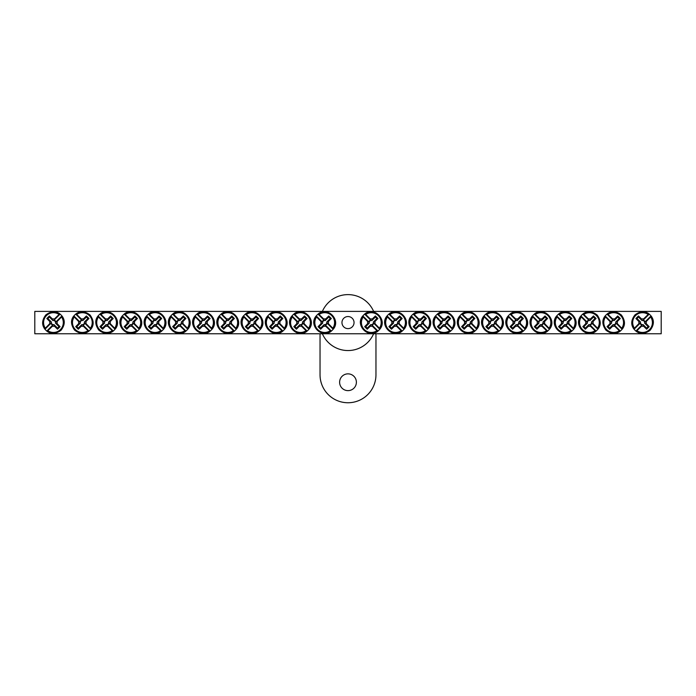 <?xml version="1.0" encoding="UTF-8"?>
<svg xmlns="http://www.w3.org/2000/svg" width="696" height="696" viewBox="0 0 696 696"><rect width="100%" height="100%" fill="white"/><g stroke="black" fill="none" stroke-linecap="round" stroke-linejoin="round"><path stroke-width="1.04" d="M34.8 311.399L661.2 311.399L661.2 333.767L34.8 333.767L34.8 311.399M354.046 322.587A6.046 6.046 0 0 1 344.981 327.816A6.046 6.046 0 0 1 344.981 317.35A6.046 6.046 0 0 1 354.046 322.587M641.599 326.154L641.903 325.041A2.549 2.549 0 0 1 640.094 323.24L634.108 329.234L634.108 328.634A10.396 10.396 0 0 1 648.602 314.131L649.203 314.131A10.753 10.753 0 0 1 651.012 315.94L650.656 316.958A9.866 9.866 0 0 1 636.927 330.687L635.909 331.035A10.753 10.753 0 0 1 634.108 329.234L634.456 328.216A9.866 9.866 0 0 1 648.185 314.479L649.203 314.131L643.208 320.125A2.549 2.549 0 0 1 645.018 321.935L646.132 321.63A3.697 3.697 0 0 1 646.132 323.544A37.262 3.245 45 0 1 649.177 326.668A37.027 3.228 135 0 1 646.645 329.208A37.262 3.245 -135 0 1 643.513 326.154A3.697 3.697 0 0 1 641.599 326.154A37.262 3.245 135 0 1 636.927 330.687M645.018 321.935L651.012 315.94L651.012 316.532A10.396 10.396 0 0 1 636.509 331.035L635.909 331.035L641.903 325.041M650.656 316.958A37.262 3.245 135 0 1 646.132 321.63M634.456 328.216A37.262 3.245 -45 0 1 638.989 323.544A3.697 3.697 0 0 1 638.989 321.63A37.262 3.245 -135 0 1 635.935 318.498A37.027 3.228 -45 0 1 638.467 315.967A37.262 3.245 45 0 1 641.599 319.012A3.697 3.697 0 0 1 643.513 319.012A37.262 3.245 -45 0 1 648.185 314.479M640.094 323.24L638.989 323.544M646.132 323.544L644.574 323.118A2.088 2.088 0 0 0 642.025 320.569L641.599 319.012M643.513 319.012L643.208 320.125M638.989 321.63L640.538 322.048A2.088 2.088 0 0 0 643.087 324.597L643.513 326.154M635.935 318.498L636.988 318.498L640.538 322.048M638.467 315.967L638.467 317.011L636.988 318.498M642.025 320.569L638.467 317.011M649.177 326.668L648.124 326.668L644.574 323.118M646.645 329.208L646.645 328.155L648.124 326.668M643.087 324.597L646.645 328.155M54.401 319.012L54.097 320.125A2.549 2.549 0 0 1 55.906 321.935L61.892 315.94L61.892 316.532A10.396 10.396 0 0 1 47.398 331.035L46.797 331.035A10.753 10.753 0 0 1 44.988 329.234L45.344 328.216A9.866 9.866 0 0 1 59.073 314.479L60.091 314.131A10.753 10.753 0 0 1 61.892 315.94L61.544 316.958A9.866 9.866 0 0 1 47.815 330.687L46.797 331.035L52.792 325.041A2.549 2.549 0 0 1 50.982 323.24L49.868 323.544A3.697 3.697 0 0 1 49.868 321.63A37.262 3.245 -135 0 1 46.823 318.498A37.027 3.228 -45 0 1 49.355 315.967A37.262 3.245 45 0 1 52.487 319.012A3.697 3.697 0 0 1 54.401 319.012A37.262 3.245 -45 0 1 59.073 314.479M50.982 323.24L44.988 329.234L44.988 328.634A10.396 10.396 0 0 1 59.491 314.131L60.091 314.131L54.097 320.125M45.344 328.216A37.262 3.245 -45 0 1 49.868 323.544M61.544 316.958A37.262 3.245 135 0 1 57.011 321.63A3.697 3.697 0 0 1 57.011 323.544A37.262 3.245 45 0 1 60.065 326.668A37.027 3.228 135 0 1 57.533 329.208A37.262 3.245 -135 0 1 54.401 326.154A3.697 3.697 0 0 1 52.487 326.154A37.262 3.245 135 0 1 47.815 330.687M55.906 321.935L57.011 321.63M49.868 321.63L51.426 322.048A2.088 2.088 0 0 0 53.975 324.597L54.401 326.154M52.487 326.154L52.792 325.041M57.011 323.544L55.462 323.118A2.088 2.088 0 0 0 52.913 320.569L52.487 319.012M60.065 326.668L59.012 326.668L55.462 323.118M57.533 329.208L57.533 328.155L59.012 326.668M53.975 324.597L57.533 328.155M46.823 318.498L47.876 318.498L51.426 322.048M49.355 315.967L49.355 317.011L47.876 318.498M52.913 320.569L49.355 317.011M321.126 321.63L322.239 321.935A2.549 2.549 0 0 1 324.04 320.125L318.046 314.131L318.646 314.131A10.396 10.396 0 0 1 333.149 328.634L333.149 329.234A10.753 10.753 0 0 1 331.34 331.035L330.33 330.687A9.866 9.866 0 0 1 316.593 316.958L316.245 315.94A10.753 10.753 0 0 1 318.046 314.131L319.064 314.479A9.866 9.866 0 0 1 332.801 328.216L333.149 329.234L327.155 323.24A2.549 2.549 0 0 1 325.354 325.041L325.65 326.154A3.697 3.697 0 0 1 323.736 326.154A37.262 3.245 135 0 1 320.612 329.208A37.027 3.228 -135 0 1 318.072 326.668A37.262 3.245 -45 0 1 321.126 323.544A3.697 3.697 0 0 1 321.126 321.63A37.262 3.245 -135 0 1 316.593 316.958M325.354 325.041L331.34 331.035L330.748 331.035A10.396 10.396 0 0 1 316.245 316.532L316.245 315.94L322.239 321.935M330.33 330.687A37.262 3.245 -135 0 1 325.65 326.154M319.064 314.479A37.262 3.245 45 0 1 323.736 319.012A3.697 3.697 0 0 1 325.65 319.012A37.262 3.245 -45 0 1 328.782 315.967A37.027 3.228 45 0 1 331.322 318.498A37.262 3.245 135 0 1 328.268 321.63A3.697 3.697 0 0 1 328.268 323.544A37.262 3.245 45 0 1 332.801 328.216M324.04 320.125L323.736 319.012M323.736 326.154L324.162 324.597A2.088 2.088 0 0 0 326.711 322.048L328.268 321.63M328.268 323.544L327.155 323.24M325.65 319.012L325.232 320.569A2.088 2.088 0 0 0 322.683 323.118L321.126 323.544M328.782 315.967L328.782 317.011L325.232 320.569M331.322 318.498L330.269 318.498L328.782 317.011M326.711 322.048L330.269 318.498M320.612 329.208L320.612 328.155L324.162 324.597M318.072 326.668L319.125 326.668L320.612 328.155M322.683 323.118L319.125 326.668M296.887 321.63L298.001 321.935A2.549 2.549 0 0 1 299.811 320.125L293.816 314.131L294.417 314.131A10.396 10.396 0 0 1 308.911 328.634L308.911 329.234A10.753 10.753 0 0 1 307.11 331.035L306.092 330.687A9.866 9.866 0 0 1 292.355 316.958L292.007 315.94A10.753 10.753 0 0 1 293.816 314.131L294.834 314.479A9.866 9.866 0 0 1 308.563 328.216L308.911 329.234L302.917 323.24A2.549 2.549 0 0 1 301.116 325.041L301.42 326.154A3.697 3.697 0 0 1 299.506 326.154A37.262 3.245 135 0 1 296.374 329.208A37.027 3.228 -135 0 1 293.842 326.668A37.262 3.245 -45 0 1 296.887 323.544A3.697 3.697 0 0 1 296.887 321.63A37.262 3.245 -135 0 1 292.355 316.958M301.116 325.041L307.11 331.035L306.51 331.035A10.396 10.396 0 0 1 292.007 316.532L292.007 315.94L298.001 321.935M306.092 330.687A37.262 3.245 -135 0 1 301.42 326.154M294.834 314.479A37.262 3.245 45 0 1 299.506 319.012A3.697 3.697 0 0 1 301.42 319.012A37.262 3.245 -45 0 1 304.543 315.967A37.027 3.228 45 0 1 307.084 318.498A37.262 3.245 135 0 1 304.03 321.63A3.697 3.697 0 0 1 304.03 323.544A37.262 3.245 45 0 1 308.563 328.216M299.811 320.125L299.506 319.012M299.506 326.154L299.924 324.597A2.088 2.088 0 0 0 302.473 322.048L304.03 321.63M304.03 323.544L302.917 323.24M301.42 319.012L300.994 320.569A2.088 2.088 0 0 0 298.445 323.118L296.887 323.544M304.543 315.967L304.543 317.011L300.994 320.569M307.084 318.498L306.031 318.498L304.543 317.011M302.473 322.048L306.031 318.498M296.374 329.208L296.374 328.155L299.924 324.597M293.842 326.668L294.895 326.668L296.374 328.155M298.445 323.118L294.895 326.668M272.658 321.63L273.763 321.935A2.549 2.549 0 0 1 275.572 320.125L269.578 314.131L270.178 314.131A10.396 10.396 0 0 1 284.681 328.634L284.681 329.234A10.753 10.753 0 0 1 282.872 331.035L281.854 330.687A9.866 9.866 0 0 1 268.125 316.958L267.769 315.94A10.753 10.753 0 0 1 269.578 314.131L270.596 314.479A9.866 9.866 0 0 1 284.325 328.216L284.681 329.234L278.687 323.24A2.549 2.549 0 0 1 276.877 325.041L277.182 326.154A3.697 3.697 0 0 1 275.268 326.154A37.262 3.245 135 0 1 272.136 329.208A37.027 3.228 -135 0 1 269.604 326.668A37.262 3.245 -45 0 1 272.658 323.544A3.697 3.697 0 0 1 272.658 321.63A37.262 3.245 -135 0 1 268.125 316.958M276.877 325.041L282.872 331.035L282.272 331.035A10.396 10.396 0 0 1 267.769 316.532L267.769 315.94L273.763 321.935M281.854 330.687A37.262 3.245 -135 0 1 277.182 326.154M270.596 314.479A37.262 3.245 45 0 1 275.268 319.012A3.697 3.697 0 0 1 277.182 319.012A37.262 3.245 -45 0 1 280.314 315.967A37.027 3.228 45 0 1 282.846 318.498A37.262 3.245 135 0 1 279.792 321.63A3.697 3.697 0 0 1 279.792 323.544A37.262 3.245 45 0 1 284.325 328.216M275.572 320.125L275.268 319.012M275.268 326.154L275.694 324.597A2.088 2.088 0 0 0 278.243 322.048L279.792 321.63M279.792 323.544L278.687 323.24M277.182 319.012L276.756 320.569A2.088 2.088 0 0 0 274.207 323.118L272.658 323.544M280.314 315.967L280.314 317.011L276.756 320.569M282.846 318.498L281.793 318.498L280.314 317.011M278.243 322.048L281.793 318.498M272.136 329.208L272.136 328.155L275.694 324.597M269.604 326.668L270.657 326.668L272.136 328.155M274.207 323.118L270.657 326.668M248.42 321.63L249.533 321.935A2.549 2.549 0 0 1 251.334 320.125L245.34 314.131L245.94 314.131A10.396 10.396 0 0 1 260.443 328.634L260.443 329.234A10.753 10.753 0 0 1 258.634 331.035L257.616 330.687A9.866 9.866 0 0 1 243.887 316.958L243.539 315.94A10.753 10.753 0 0 1 245.34 314.131L246.358 314.479A9.866 9.866 0 0 1 260.095 328.216L260.443 329.234L254.449 323.24A2.549 2.549 0 0 1 252.639 325.041L252.944 326.154A3.697 3.697 0 0 1 251.03 326.154A37.262 3.245 135 0 1 247.906 329.208A37.027 3.228 -135 0 1 245.366 326.668A37.262 3.245 -45 0 1 248.42 323.544A3.697 3.697 0 0 1 248.42 321.63A37.262 3.245 -135 0 1 243.887 316.958M252.639 325.041L258.634 331.035L258.033 331.035A10.396 10.396 0 0 1 243.539 316.532L243.539 315.94L249.533 321.935M257.616 330.687A37.262 3.245 -135 0 1 252.944 326.154M246.358 314.479A37.262 3.245 45 0 1 251.03 319.012A3.697 3.697 0 0 1 252.944 319.012A37.262 3.245 -45 0 1 256.076 315.967A37.027 3.228 45 0 1 258.608 318.498A37.262 3.245 135 0 1 255.562 321.63A3.697 3.697 0 0 1 255.562 323.544A37.262 3.245 45 0 1 260.095 328.216M251.334 320.125L251.03 319.012M251.03 326.154L251.456 324.597A2.088 2.088 0 0 0 254.005 322.048L255.562 321.63M255.562 323.544L254.449 323.24M252.944 319.012L252.526 320.569A2.088 2.088 0 0 0 249.977 323.118L248.42 323.544M256.076 315.967L256.076 317.011L252.526 320.569M258.608 318.498L257.555 318.498L256.076 317.011M254.005 322.048L257.555 318.498M247.906 329.208L247.906 328.155L251.456 324.597M245.366 326.668L246.419 326.668L247.906 328.155M249.977 323.118L246.419 326.668M224.182 321.63L225.295 321.935A2.549 2.549 0 0 1 227.096 320.125L221.111 314.131L221.702 314.131A10.396 10.396 0 0 1 236.205 328.634L236.205 329.234A10.753 10.753 0 0 1 234.404 331.035L233.386 330.687A9.866 9.866 0 0 1 219.649 316.958L219.301 315.94A10.753 10.753 0 0 1 221.111 314.131L222.12 314.479A9.866 9.866 0 0 1 235.857 328.216L236.205 329.234L230.211 323.24A2.549 2.549 0 0 1 228.41 325.041L228.714 326.154A3.697 3.697 0 0 1 226.8 326.154A37.262 3.245 135 0 1 223.668 329.208A37.027 3.228 -135 0 1 221.128 326.668A37.262 3.245 -45 0 1 224.182 323.544A3.697 3.697 0 0 1 224.182 321.63A37.262 3.245 -135 0 1 219.649 316.958M228.41 325.041L234.404 331.035L233.804 331.035A10.396 10.396 0 0 1 219.301 316.532L219.301 315.94L225.295 321.935M233.386 330.687A37.262 3.245 -135 0 1 228.714 326.154M222.12 314.479A37.262 3.245 45 0 1 226.8 319.012A3.697 3.697 0 0 1 228.714 319.012A37.262 3.245 -45 0 1 231.838 315.967A37.027 3.228 45 0 1 234.378 318.498A37.262 3.245 135 0 1 231.324 321.63A3.697 3.697 0 0 1 231.324 323.544A37.262 3.245 45 0 1 235.857 328.216M227.096 320.125L226.8 319.012M226.8 326.154L227.218 324.597A2.088 2.088 0 0 0 229.767 322.048L231.324 321.63M231.324 323.544L230.211 323.24M228.714 319.012L228.288 320.569A2.088 2.088 0 0 0 225.739 323.118L224.182 323.544M231.838 315.967L231.838 317.011L228.288 320.569M234.378 318.498L233.325 318.498L231.838 317.011M229.767 322.048L233.325 318.498M223.668 329.208L223.668 328.155L227.218 324.597M221.128 326.668L222.181 326.668L223.668 328.155M225.739 323.118L222.181 326.668M199.943 321.63L201.057 321.935A2.549 2.549 0 0 1 202.867 320.125L196.872 314.131L197.473 314.131A10.396 10.396 0 0 1 211.967 328.634L211.967 329.234A10.753 10.753 0 0 1 210.166 331.035L209.148 330.687A9.866 9.866 0 0 1 195.419 316.958L195.063 315.94A10.753 10.753 0 0 1 196.872 314.131L197.89 314.479A9.866 9.866 0 0 1 211.619 328.216L211.967 329.234L205.981 323.24A2.549 2.549 0 0 1 204.172 325.041L204.476 326.154A3.697 3.697 0 0 1 202.562 326.154A37.262 3.245 135 0 1 199.43 329.208A37.027 3.228 -135 0 1 196.898 326.668A37.262 3.245 -45 0 1 199.943 323.544A3.697 3.697 0 0 1 199.943 321.63A37.262 3.245 -135 0 1 195.419 316.958M204.172 325.041L210.166 331.035L209.566 331.035A10.396 10.396 0 0 1 195.063 316.532L195.063 315.94L201.057 321.935M209.148 330.687A37.262 3.245 -135 0 1 204.476 326.154M197.89 314.479A37.262 3.245 45 0 1 202.562 319.012A3.697 3.697 0 0 1 204.476 319.012A37.262 3.245 -45 0 1 207.608 315.967A37.027 3.228 45 0 1 210.14 318.498A37.262 3.245 135 0 1 207.086 321.63A3.697 3.697 0 0 1 207.086 323.544A37.262 3.245 45 0 1 211.619 328.216M202.867 320.125L202.562 319.012M202.562 326.154L202.988 324.597A2.088 2.088 0 0 0 205.537 322.048L207.086 321.63M207.086 323.544L205.981 323.24M204.476 319.012L204.05 320.569A2.088 2.088 0 0 0 201.501 323.118L199.943 323.544M207.608 315.967L207.608 317.011L204.05 320.569M210.14 318.498L209.087 318.498L207.608 317.011M205.537 322.048L209.087 318.498M199.43 329.208L199.43 328.155L202.988 324.597M196.898 326.668L197.951 326.668L199.43 328.155M201.501 323.118L197.951 326.668M175.714 321.63L176.819 321.935A2.549 2.549 0 0 1 178.628 320.125L172.634 314.131L173.234 314.131A10.396 10.396 0 0 1 187.737 328.634L187.737 329.234A10.753 10.753 0 0 1 185.928 331.035L184.91 330.687A9.866 9.866 0 0 1 171.181 316.958L170.833 315.94A10.753 10.753 0 0 1 172.634 314.131L173.652 314.479A9.866 9.866 0 0 1 187.381 328.216L187.737 329.234L181.743 323.24A2.549 2.549 0 0 1 179.933 325.041L180.238 326.154A3.697 3.697 0 0 1 178.324 326.154A37.262 3.245 135 0 1 175.192 329.208A37.027 3.228 -135 0 1 172.66 326.668A37.262 3.245 -45 0 1 175.714 323.544A3.697 3.697 0 0 1 175.714 321.63A37.262 3.245 -135 0 1 171.181 316.958M179.933 325.041L185.928 331.035L185.327 331.035A10.396 10.396 0 0 1 170.833 316.532L170.833 315.94L176.819 321.935M184.91 330.687A37.262 3.245 -135 0 1 180.238 326.154M173.652 314.479A37.262 3.245 45 0 1 178.324 319.012A3.697 3.697 0 0 1 180.238 319.012A37.262 3.245 -45 0 1 183.37 315.967A37.027 3.228 45 0 1 185.902 318.498A37.262 3.245 135 0 1 182.857 321.63A3.697 3.697 0 0 1 182.857 323.544A37.262 3.245 45 0 1 187.381 328.216M178.628 320.125L178.324 319.012M178.324 326.154L178.75 324.597A2.088 2.088 0 0 0 181.299 322.048L182.857 321.63M182.857 323.544L181.743 323.24M180.238 319.012L179.812 320.569A2.088 2.088 0 0 0 177.262 323.118L175.714 323.544M183.37 315.967L183.37 317.011L179.812 320.569M185.902 318.498L184.849 318.498L183.37 317.011M181.299 322.048L184.849 318.498M175.192 329.208L175.192 328.155L178.75 324.597M172.66 326.668L173.713 326.668L175.192 328.155M177.262 323.118L173.713 326.668M151.476 321.63L152.589 321.935A2.549 2.549 0 0 1 154.39 320.125L148.396 314.131L148.996 314.131A10.396 10.396 0 0 1 163.499 328.634L163.499 329.234A10.753 10.753 0 0 1 161.689 331.035L160.68 330.687A9.866 9.866 0 0 1 146.943 316.958L146.595 315.94A10.753 10.753 0 0 1 148.396 314.131L149.414 314.479A9.866 9.866 0 0 1 163.151 328.216L163.499 329.234L157.505 323.24A2.549 2.549 0 0 1 155.704 325.041L156 326.154A3.697 3.697 0 0 1 154.086 326.154A37.262 3.245 135 0 1 150.962 329.208A37.027 3.228 -135 0 1 148.422 326.668A37.262 3.245 -45 0 1 151.476 323.544A3.697 3.697 0 0 1 151.476 321.63A37.262 3.245 -135 0 1 146.943 316.958M155.704 325.041L161.689 331.035L161.098 331.035A10.396 10.396 0 0 1 146.595 316.532L146.595 315.94L152.589 321.935M160.68 330.687A37.262 3.245 -135 0 1 156 326.154M149.414 314.479A37.262 3.245 45 0 1 154.086 319.012A3.697 3.697 0 0 1 156 319.012A37.262 3.245 -45 0 1 159.132 315.967A37.027 3.228 45 0 1 161.672 318.498A37.262 3.245 135 0 1 158.618 321.63A3.697 3.697 0 0 1 158.618 323.544A37.262 3.245 45 0 1 163.151 328.216M154.39 320.125L154.086 319.012M154.086 326.154L154.512 324.597A2.088 2.088 0 0 0 157.061 322.048L158.618 321.63M158.618 323.544L157.505 323.24M156 319.012L155.582 320.569A2.088 2.088 0 0 0 153.033 323.118L151.476 323.544M159.132 315.967L159.132 317.011L155.582 320.569M161.672 318.498L160.619 318.498L159.132 317.011M157.061 322.048L160.619 318.498M150.962 329.208L150.962 328.155L154.512 324.597M148.422 326.668L149.475 326.668L150.962 328.155M153.033 323.118L149.475 326.668M127.237 321.63L128.351 321.935A2.549 2.549 0 0 1 130.161 320.125L124.166 314.131L124.767 314.131A10.396 10.396 0 0 1 139.261 328.634L139.261 329.234A10.753 10.753 0 0 1 137.46 331.035L136.442 330.687A9.866 9.866 0 0 1 122.705 316.958L122.357 315.94A10.753 10.753 0 0 1 124.166 314.131L125.184 314.479A9.866 9.866 0 0 1 138.913 328.216L139.261 329.234L133.267 323.24A2.549 2.549 0 0 1 131.466 325.041L131.77 326.154A3.697 3.697 0 0 1 129.856 326.154A37.262 3.245 135 0 1 126.724 329.208A37.027 3.228 -135 0 1 124.192 326.668A37.262 3.245 -45 0 1 127.237 323.544A3.697 3.697 0 0 1 127.237 321.63A37.262 3.245 -135 0 1 122.705 316.958M131.466 325.041L137.46 331.035L136.86 331.035A10.396 10.396 0 0 1 122.357 316.532L122.357 315.94L128.351 321.935M136.442 330.687A37.262 3.245 -135 0 1 131.77 326.154M125.184 314.479A37.262 3.245 45 0 1 129.856 319.012A3.697 3.697 0 0 1 131.77 319.012A37.262 3.245 -45 0 1 134.894 315.967A37.027 3.228 45 0 1 137.434 318.498A37.262 3.245 135 0 1 134.38 321.63A3.697 3.697 0 0 1 134.38 323.544A37.262 3.245 45 0 1 138.913 328.216M130.161 320.125L129.856 319.012M129.856 326.154L130.274 324.597A2.088 2.088 0 0 0 132.823 322.048L134.38 321.63M134.38 323.544L133.267 323.24M131.77 319.012L131.344 320.569A2.088 2.088 0 0 0 128.795 323.118L127.237 323.544M134.894 315.967L134.894 317.011L131.344 320.569M137.434 318.498L136.381 318.498L134.894 317.011M132.823 322.048L136.381 318.498M126.724 329.208L126.724 328.155L130.274 324.597M124.192 326.668L125.245 326.668L126.724 328.155M128.795 323.118L125.245 326.668M103.008 321.63L104.113 321.935A2.549 2.549 0 0 1 105.922 320.125L99.928 314.131L100.528 314.131A10.396 10.396 0 0 1 115.031 328.634L115.031 329.234A10.753 10.753 0 0 1 113.222 331.035L112.204 330.687A9.866 9.866 0 0 1 98.475 316.958L98.119 315.94A10.753 10.753 0 0 1 99.928 314.131L100.946 314.479A9.866 9.866 0 0 1 114.675 328.216L115.031 329.234L109.037 323.24A2.549 2.549 0 0 1 107.228 325.041L107.532 326.154A3.697 3.697 0 0 1 105.618 326.154A37.262 3.245 135 0 1 102.486 329.208A37.027 3.228 -135 0 1 99.954 326.668A37.262 3.245 -45 0 1 103.008 323.544A3.697 3.697 0 0 1 103.008 321.63A37.262 3.245 -135 0 1 98.475 316.958M107.228 325.041L113.222 331.035L112.621 331.035A10.396 10.396 0 0 1 98.119 316.532L98.119 315.94L104.113 321.935M112.204 330.687A37.262 3.245 -135 0 1 107.532 326.154M100.946 314.479A37.262 3.245 45 0 1 105.618 319.012A3.697 3.697 0 0 1 107.532 319.012A37.262 3.245 -45 0 1 110.664 315.967A37.027 3.228 45 0 1 113.196 318.498A37.262 3.245 135 0 1 110.142 321.63A3.697 3.697 0 0 1 110.142 323.544A37.262 3.245 45 0 1 114.675 328.216M105.922 320.125L105.618 319.012M105.618 326.154L106.044 324.597A2.088 2.088 0 0 0 108.593 322.048L110.142 321.63M110.142 323.544L109.037 323.24M107.532 319.012L107.106 320.569A2.088 2.088 0 0 0 104.557 323.118L103.008 323.544M110.664 315.967L110.664 317.011L107.106 320.569M113.196 318.498L112.143 318.498L110.664 317.011M108.593 322.048L112.143 318.498M102.486 329.208L102.486 328.155L106.044 324.597M99.954 326.668L101.007 326.668L102.486 328.155M104.557 323.118L101.007 326.668M78.77 321.63L79.883 321.935A2.549 2.549 0 0 1 81.684 320.125L75.69 314.131L76.29 314.131A10.396 10.396 0 0 1 90.793 328.634L90.793 329.234A10.753 10.753 0 0 1 88.984 331.035L87.966 330.687A9.866 9.866 0 0 1 74.237 316.958L73.889 315.94A10.753 10.753 0 0 1 75.69 314.131L76.708 314.479A9.866 9.866 0 0 1 90.445 328.216L90.793 329.234L84.799 323.24A2.549 2.549 0 0 1 82.989 325.041L83.294 326.154A3.697 3.697 0 0 1 81.38 326.154A37.262 3.245 135 0 1 78.257 329.208A37.027 3.228 -135 0 1 75.716 326.668A37.262 3.245 -45 0 1 78.77 323.544A3.697 3.697 0 0 1 78.77 321.63A37.262 3.245 -135 0 1 74.237 316.958M82.989 325.041L88.984 331.035L88.383 331.035A10.396 10.396 0 0 1 73.889 316.532L73.889 315.94L79.883 321.935M87.966 330.687A37.262 3.245 -135 0 1 83.294 326.154M76.708 314.479A37.262 3.245 45 0 1 81.38 319.012A3.697 3.697 0 0 1 83.294 319.012A37.262 3.245 -45 0 1 86.426 315.967A37.027 3.228 45 0 1 88.957 318.498A37.262 3.245 135 0 1 85.912 321.63A3.697 3.697 0 0 1 85.912 323.544A37.262 3.245 45 0 1 90.445 328.216M81.684 320.125L81.38 319.012M81.38 326.154L81.806 324.597A2.088 2.088 0 0 0 84.355 322.048L85.912 321.63M85.912 323.544L84.799 323.24M83.294 319.012L82.876 320.569A2.088 2.088 0 0 0 80.327 323.118L78.77 323.544M86.426 315.967L86.426 317.011L82.876 320.569M88.957 318.498L87.905 318.498L86.426 317.011M84.355 322.048L87.905 318.498M78.257 329.208L78.257 328.155L81.806 324.597M75.716 326.668L76.769 326.668L78.257 328.155M80.327 323.118L76.769 326.668M367.732 321.63L368.845 321.935A2.549 2.549 0 0 1 370.646 320.125L364.66 314.131L365.252 314.131A10.396 10.396 0 0 1 379.755 328.634L379.755 329.234A10.753 10.753 0 0 1 377.954 331.035L376.936 330.687A9.866 9.866 0 0 1 363.199 316.958L362.851 315.94A10.753 10.753 0 0 1 364.66 314.131L365.67 314.479A9.866 9.866 0 0 1 379.407 328.216L379.755 329.234L373.761 323.24A2.549 2.549 0 0 1 371.96 325.041L372.264 326.154A3.697 3.697 0 0 1 370.35 326.154A37.262 3.245 135 0 1 367.218 329.208A37.027 3.228 -135 0 1 364.678 326.668A37.262 3.245 -45 0 1 367.732 323.544A3.697 3.697 0 0 1 367.732 321.63A37.262 3.245 -135 0 1 363.199 316.958M371.96 325.041L377.954 331.035L377.354 331.035A10.396 10.396 0 0 1 362.851 316.532L362.851 315.94L368.845 321.935M376.936 330.687A37.262 3.245 -135 0 1 372.264 326.154M365.67 314.479A37.262 3.245 45 0 1 370.35 319.012A3.697 3.697 0 0 1 372.264 319.012A37.262 3.245 -45 0 1 375.388 315.967A37.027 3.228 45 0 1 377.928 318.498A37.262 3.245 135 0 1 374.874 321.63A3.697 3.697 0 0 1 374.874 323.544A37.262 3.245 45 0 1 379.407 328.216M370.646 320.125L370.35 319.012M370.35 326.154L370.768 324.597A2.088 2.088 0 0 0 373.317 322.048L374.874 321.63M374.874 323.544L373.761 323.24M372.264 319.012L371.838 320.569A2.088 2.088 0 0 0 369.289 323.118L367.732 323.544M375.388 315.967L375.388 317.011L371.838 320.569M377.928 318.498L376.875 318.498L375.388 317.011M373.317 322.048L376.875 318.498M367.218 329.208L367.218 328.155L370.768 324.597M364.678 326.668L365.731 326.668L367.218 328.155M369.289 323.118L365.731 326.668M391.97 321.63L393.083 321.935A2.549 2.549 0 0 1 394.884 320.125L388.89 314.131L389.49 314.131A10.396 10.396 0 0 1 403.993 328.634L403.993 329.234A10.753 10.753 0 0 1 402.184 331.035L401.166 330.687A9.866 9.866 0 0 1 387.437 316.958L387.089 315.94A10.753 10.753 0 0 1 388.89 314.131L389.908 314.479A9.866 9.866 0 0 1 403.645 328.216L403.993 329.234L397.999 323.24A2.549 2.549 0 0 1 396.189 325.041L396.494 326.154A3.697 3.697 0 0 1 394.58 326.154A37.262 3.245 135 0 1 391.457 329.208A37.027 3.228 -135 0 1 388.916 326.668A37.262 3.245 -45 0 1 391.97 323.544A3.697 3.697 0 0 1 391.97 321.63A37.262 3.245 -135 0 1 387.437 316.958M396.189 325.041L402.184 331.035L401.583 331.035A10.396 10.396 0 0 1 387.089 316.532L387.089 315.94L393.083 321.935M401.166 330.687A37.262 3.245 -135 0 1 396.494 326.154M389.908 314.479A37.262 3.245 45 0 1 394.58 319.012A3.697 3.697 0 0 1 396.494 319.012A37.262 3.245 -45 0 1 399.626 315.967A37.027 3.228 45 0 1 402.157 318.498A37.262 3.245 135 0 1 399.113 321.63A3.697 3.697 0 0 1 399.113 323.544A37.262 3.245 45 0 1 403.645 328.216M394.884 320.125L394.58 319.012M394.58 326.154L395.006 324.597A2.088 2.088 0 0 0 397.555 322.048L399.113 321.63M399.113 323.544L397.999 323.24M396.494 319.012L396.076 320.569A2.088 2.088 0 0 0 393.527 323.118L391.97 323.544M399.626 315.967L399.626 317.011L396.076 320.569M402.157 318.498L401.105 318.498L399.626 317.011M397.555 322.048L401.105 318.498M391.457 329.208L391.457 328.155L395.006 324.597M388.916 326.668L389.969 326.668L391.457 328.155M393.527 323.118L389.969 326.668M416.208 321.63L417.313 321.935A2.549 2.549 0 0 1 419.123 320.125L413.128 314.131L413.728 314.131A10.396 10.396 0 0 1 428.231 328.634L428.231 329.234A10.753 10.753 0 0 1 426.422 331.035L425.404 330.687A9.866 9.866 0 0 1 411.675 316.958L411.319 315.94A10.753 10.753 0 0 1 413.128 314.131L414.146 314.479A9.866 9.866 0 0 1 427.875 328.216L428.231 329.234L422.237 323.24A2.549 2.549 0 0 1 420.428 325.041L420.732 326.154A3.697 3.697 0 0 1 418.818 326.154A37.262 3.245 135 0 1 415.686 329.208A37.027 3.228 -135 0 1 413.154 326.668A37.262 3.245 -45 0 1 416.208 323.544A3.697 3.697 0 0 1 416.208 321.63A37.262 3.245 -135 0 1 411.675 316.958M420.428 325.041L426.422 331.035L425.822 331.035A10.396 10.396 0 0 1 411.319 316.532L411.319 315.94L417.313 321.935M425.404 330.687A37.262 3.245 -135 0 1 420.732 326.154M414.146 314.479A37.262 3.245 45 0 1 418.818 319.012A3.697 3.697 0 0 1 420.732 319.012A37.262 3.245 -45 0 1 423.864 315.967A37.027 3.228 45 0 1 426.396 318.498A37.262 3.245 135 0 1 423.342 321.63A3.697 3.697 0 0 1 423.342 323.544A37.262 3.245 45 0 1 427.875 328.216M419.123 320.125L418.818 319.012M418.818 326.154L419.244 324.597A2.088 2.088 0 0 0 421.793 322.048L423.342 321.63M423.342 323.544L422.237 323.24M420.732 319.012L420.306 320.569A2.088 2.088 0 0 0 417.757 323.118L416.208 323.544M423.864 315.967L423.864 317.011L420.306 320.569M426.396 318.498L425.343 318.498L423.864 317.011M421.793 322.048L425.343 318.498M415.686 329.208L415.686 328.155L419.244 324.597M413.154 326.668L414.207 326.668L415.686 328.155M417.757 323.118L414.207 326.668M440.438 321.63L441.551 321.935A2.549 2.549 0 0 1 443.361 320.125L437.366 314.131L437.967 314.131A10.396 10.396 0 0 1 452.461 328.634L452.461 329.234A10.753 10.753 0 0 1 450.66 331.035L449.642 330.687A9.866 9.866 0 0 1 435.905 316.958L435.557 315.94A10.753 10.753 0 0 1 437.366 314.131L438.384 314.479A9.866 9.866 0 0 1 452.113 328.216L452.461 329.234L446.467 323.24A2.549 2.549 0 0 1 444.666 325.041L444.97 326.154A3.697 3.697 0 0 1 443.056 326.154A37.262 3.245 135 0 1 439.924 329.208A37.027 3.228 -135 0 1 437.392 326.668A37.262 3.245 -45 0 1 440.438 323.544A3.697 3.697 0 0 1 440.438 321.63A37.262 3.245 -135 0 1 435.905 316.958M444.666 325.041L450.66 331.035L450.06 331.035A10.396 10.396 0 0 1 435.557 316.532L435.557 315.94L441.551 321.935M449.642 330.687A37.262 3.245 -135 0 1 444.97 326.154M438.384 314.479A37.262 3.245 45 0 1 443.056 319.012A3.697 3.697 0 0 1 444.97 319.012A37.262 3.245 -45 0 1 448.093 315.967A37.027 3.228 45 0 1 450.634 318.498A37.262 3.245 135 0 1 447.58 321.63A3.697 3.697 0 0 1 447.58 323.544A37.262 3.245 45 0 1 452.113 328.216M443.361 320.125L443.056 319.012M443.056 326.154L443.474 324.597A2.088 2.088 0 0 0 446.023 322.048L447.58 321.63M447.58 323.544L446.467 323.24M444.97 319.012L444.544 320.569A2.088 2.088 0 0 0 441.995 323.118L440.438 323.544M448.093 315.967L448.093 317.011L444.544 320.569M450.634 318.498L449.581 318.498L448.093 317.011M446.023 322.048L449.581 318.498M439.924 329.208L439.924 328.155L443.474 324.597M437.392 326.668L438.445 326.668L439.924 328.155M441.995 323.118L438.445 326.668M464.676 321.63L465.789 321.935A2.549 2.549 0 0 1 467.59 320.125L461.596 314.131L462.196 314.131A10.396 10.396 0 0 1 476.699 328.634L476.699 329.234A10.753 10.753 0 0 1 474.889 331.035L473.88 330.687A9.866 9.866 0 0 1 460.143 316.958L459.795 315.94A10.753 10.753 0 0 1 461.596 314.131L462.614 314.479A9.866 9.866 0 0 1 476.351 328.216L476.699 329.234L470.705 323.24A2.549 2.549 0 0 1 468.904 325.041L469.2 326.154A3.697 3.697 0 0 1 467.286 326.154A37.262 3.245 135 0 1 464.162 329.208A37.027 3.228 -135 0 1 461.622 326.668A37.262 3.245 -45 0 1 464.676 323.544A3.697 3.697 0 0 1 464.676 321.63A37.262 3.245 -135 0 1 460.143 316.958M468.904 325.041L474.889 331.035L474.298 331.035A10.396 10.396 0 0 1 459.795 316.532L459.795 315.94L465.789 321.935M473.88 330.687A37.262 3.245 -135 0 1 469.2 326.154M462.614 314.479A37.262 3.245 45 0 1 467.286 319.012A3.697 3.697 0 0 1 469.2 319.012A37.262 3.245 -45 0 1 472.332 315.967A37.027 3.228 45 0 1 474.872 318.498A37.262 3.245 135 0 1 471.818 321.63A3.697 3.697 0 0 1 471.818 323.544A37.262 3.245 45 0 1 476.351 328.216M467.59 320.125L467.286 319.012M467.286 326.154L467.712 324.597A2.088 2.088 0 0 0 470.261 322.048L471.818 321.63M471.818 323.544L470.705 323.24M469.2 319.012L468.782 320.569A2.088 2.088 0 0 0 466.233 323.118L464.676 323.544M472.332 315.967L472.332 317.011L468.782 320.569M474.872 318.498L473.819 318.498L472.332 317.011M470.261 322.048L473.819 318.498M464.162 329.208L464.162 328.155L467.712 324.597M461.622 326.668L462.675 326.668L464.162 328.155M466.233 323.118L462.675 326.668M488.914 321.63L490.019 321.935A2.549 2.549 0 0 1 491.828 320.125L485.834 314.131L486.434 314.131A10.396 10.396 0 0 1 500.937 328.634L500.937 329.234A10.753 10.753 0 0 1 499.128 331.035L498.11 330.687A9.866 9.866 0 0 1 484.381 316.958L484.033 315.94A10.753 10.753 0 0 1 485.834 314.131L486.852 314.479A9.866 9.866 0 0 1 500.581 328.216L500.937 329.234L494.943 323.24A2.549 2.549 0 0 1 493.133 325.041L493.438 326.154A3.697 3.697 0 0 1 491.524 326.154A37.262 3.245 135 0 1 488.392 329.208A37.027 3.228 -135 0 1 485.86 326.668A37.262 3.245 -45 0 1 488.914 323.544A3.697 3.697 0 0 1 488.914 321.63A37.262 3.245 -135 0 1 484.381 316.958M493.133 325.041L499.128 331.035L498.527 331.035A10.396 10.396 0 0 1 484.033 316.532L484.033 315.94L490.019 321.935M498.11 330.687A37.262 3.245 -135 0 1 493.438 326.154M486.852 314.479A37.262 3.245 45 0 1 491.524 319.012A3.697 3.697 0 0 1 493.438 319.012A37.262 3.245 -45 0 1 496.57 315.967A37.027 3.228 45 0 1 499.102 318.498A37.262 3.245 135 0 1 496.057 321.63A3.697 3.697 0 0 1 496.057 323.544A37.262 3.245 45 0 1 500.581 328.216M491.828 320.125L491.524 319.012M491.524 326.154L491.95 324.597A2.088 2.088 0 0 0 494.499 322.048L496.057 321.63M496.057 323.544L494.943 323.24M493.438 319.012L493.012 320.569A2.088 2.088 0 0 0 490.462 323.118L488.914 323.544M496.57 315.967L496.57 317.011L493.012 320.569M499.102 318.498L498.049 318.498L496.57 317.011M494.499 322.048L498.049 318.498M488.392 329.208L488.392 328.155L491.95 324.597M485.86 326.668L486.913 326.668L488.392 328.155M490.462 323.118L486.913 326.668M513.143 321.63L514.257 321.935A2.549 2.549 0 0 1 516.067 320.125L510.072 314.131L510.673 314.131A10.396 10.396 0 0 1 525.167 328.634L525.167 329.234A10.753 10.753 0 0 1 523.366 331.035L522.348 330.687A9.866 9.866 0 0 1 508.619 316.958L508.263 315.94A10.753 10.753 0 0 1 510.072 314.131L511.09 314.479A9.866 9.866 0 0 1 524.819 328.216L525.167 329.234L519.181 323.24A2.549 2.549 0 0 1 517.372 325.041L517.676 326.154A3.697 3.697 0 0 1 515.762 326.154A37.262 3.245 135 0 1 512.63 329.208A37.027 3.228 -135 0 1 510.098 326.668A37.262 3.245 -45 0 1 513.143 323.544A3.697 3.697 0 0 1 513.143 321.63A37.262 3.245 -135 0 1 508.619 316.958M517.372 325.041L523.366 331.035L522.766 331.035A10.396 10.396 0 0 1 508.263 316.532L508.263 315.94L514.257 321.935M522.348 330.687A37.262 3.245 -135 0 1 517.676 326.154M511.09 314.479A37.262 3.245 45 0 1 515.762 319.012A3.697 3.697 0 0 1 517.676 319.012A37.262 3.245 -45 0 1 520.808 315.967A37.027 3.228 45 0 1 523.34 318.498A37.262 3.245 135 0 1 520.286 321.63A3.697 3.697 0 0 1 520.286 323.544A37.262 3.245 45 0 1 524.819 328.216M516.067 320.125L515.762 319.012M515.762 326.154L516.188 324.597A2.088 2.088 0 0 0 518.737 322.048L520.286 321.63M520.286 323.544L519.181 323.24M517.676 319.012L517.25 320.569A2.088 2.088 0 0 0 514.701 323.118L513.143 323.544M520.808 315.967L520.808 317.011L517.25 320.569M523.34 318.498L522.287 318.498L520.808 317.011M518.737 322.048L522.287 318.498M512.63 329.208L512.63 328.155L516.188 324.597M510.098 326.668L511.151 326.668L512.63 328.155M514.701 323.118L511.151 326.668M537.382 321.63L538.495 321.935A2.549 2.549 0 0 1 540.296 320.125L534.31 314.131L534.902 314.131A10.396 10.396 0 0 1 549.405 328.634L549.405 329.234A10.753 10.753 0 0 1 547.604 331.035L546.586 330.687A9.866 9.866 0 0 1 532.849 316.958L532.501 315.94A10.753 10.753 0 0 1 534.31 314.131L535.32 314.479A9.866 9.866 0 0 1 549.057 328.216L549.405 329.234L543.411 323.24A2.549 2.549 0 0 1 541.61 325.041L541.914 326.154A3.697 3.697 0 0 1 540 326.154A37.262 3.245 135 0 1 536.868 329.208A37.027 3.228 -135 0 1 534.328 326.668A37.262 3.245 -45 0 1 537.382 323.544A3.697 3.697 0 0 1 537.382 321.63A37.262 3.245 -135 0 1 532.849 316.958M541.61 325.041L547.604 331.035L547.004 331.035A10.396 10.396 0 0 1 532.501 316.532L532.501 315.94L538.495 321.935M546.586 330.687A37.262 3.245 -135 0 1 541.914 326.154M535.32 314.479A37.262 3.245 45 0 1 540 319.012A3.697 3.697 0 0 1 541.914 319.012A37.262 3.245 -45 0 1 545.038 315.967A37.027 3.228 45 0 1 547.578 318.498A37.262 3.245 135 0 1 544.524 321.63A3.697 3.697 0 0 1 544.524 323.544A37.262 3.245 45 0 1 549.057 328.216M540.296 320.125L540 319.012M540 326.154L540.418 324.597A2.088 2.088 0 0 0 542.967 322.048L544.524 321.63M544.524 323.544L543.411 323.24M541.914 319.012L541.488 320.569A2.088 2.088 0 0 0 538.939 323.118L537.382 323.544M545.038 315.967L545.038 317.011L541.488 320.569M547.578 318.498L546.525 318.498L545.038 317.011M542.967 322.048L546.525 318.498M536.868 329.208L536.868 328.155L540.418 324.597M534.328 326.668L535.381 326.668L536.868 328.155M538.939 323.118L535.381 326.668M561.62 321.63L562.733 321.935A2.549 2.549 0 0 1 564.534 320.125L558.54 314.131L559.14 314.131A10.396 10.396 0 0 1 573.643 328.634L573.643 329.234A10.753 10.753 0 0 1 571.834 331.035L570.816 330.687A9.866 9.866 0 0 1 557.087 316.958L556.739 315.94A10.753 10.753 0 0 1 558.54 314.131L559.558 314.479A9.866 9.866 0 0 1 573.295 328.216L573.643 329.234L567.649 323.24A2.549 2.549 0 0 1 565.839 325.041L566.144 326.154A3.697 3.697 0 0 1 564.23 326.154A37.262 3.245 135 0 1 561.106 329.208A37.027 3.228 -135 0 1 558.566 326.668A37.262 3.245 -45 0 1 561.62 323.544A3.697 3.697 0 0 1 561.62 321.63A37.262 3.245 -135 0 1 557.087 316.958M565.839 325.041L571.834 331.035L571.233 331.035A10.396 10.396 0 0 1 556.739 316.532L556.739 315.94L562.733 321.935M570.816 330.687A37.262 3.245 -135 0 1 566.144 326.154M559.558 314.479A37.262 3.245 45 0 1 564.23 319.012A3.697 3.697 0 0 1 566.144 319.012A37.262 3.245 -45 0 1 569.276 315.967A37.027 3.228 45 0 1 571.808 318.498A37.262 3.245 135 0 1 568.763 321.63A3.697 3.697 0 0 1 568.763 323.544A37.262 3.245 45 0 1 573.295 328.216M564.534 320.125L564.23 319.012M564.23 326.154L564.656 324.597A2.088 2.088 0 0 0 567.205 322.048L568.763 321.63M568.763 323.544L567.649 323.24M566.144 319.012L565.726 320.569A2.088 2.088 0 0 0 563.177 323.118L561.62 323.544M569.276 315.967L569.276 317.011L565.726 320.569M571.808 318.498L570.755 318.498L569.276 317.011M567.205 322.048L570.755 318.498M561.106 329.208L561.106 328.155L564.656 324.597M558.566 326.668L559.619 326.668L561.106 328.155M563.177 323.118L559.619 326.668M585.858 321.63L586.963 321.935A2.549 2.549 0 0 1 588.773 320.125L582.778 314.131L583.378 314.131A10.396 10.396 0 0 1 597.881 328.634L597.881 329.234A10.753 10.753 0 0 1 596.072 331.035L595.054 330.687A9.866 9.866 0 0 1 581.325 316.958L580.969 315.94A10.753 10.753 0 0 1 582.778 314.131L583.796 314.479A9.866 9.866 0 0 1 597.525 328.216L597.881 329.234L591.887 323.24A2.549 2.549 0 0 1 590.077 325.041L590.382 326.154A3.697 3.697 0 0 1 588.468 326.154A37.262 3.245 135 0 1 585.336 329.208A37.027 3.228 -135 0 1 582.804 326.668A37.262 3.245 -45 0 1 585.858 323.544A3.697 3.697 0 0 1 585.858 321.63A37.262 3.245 -135 0 1 581.325 316.958M590.077 325.041L596.072 331.035L595.471 331.035A10.396 10.396 0 0 1 580.969 316.532L580.969 315.94L586.963 321.935M595.054 330.687A37.262 3.245 -135 0 1 590.382 326.154M583.796 314.479A37.262 3.245 45 0 1 588.468 319.012A3.697 3.697 0 0 1 590.382 319.012A37.262 3.245 -45 0 1 593.514 315.967A37.027 3.228 45 0 1 596.046 318.498A37.262 3.245 135 0 1 592.992 321.63A3.697 3.697 0 0 1 592.992 323.544A37.262 3.245 45 0 1 597.525 328.216M588.773 320.125L588.468 319.012M588.468 326.154L588.894 324.597A2.088 2.088 0 0 0 591.443 322.048L592.992 321.63M592.992 323.544L591.887 323.24M590.382 319.012L589.956 320.569A2.088 2.088 0 0 0 587.407 323.118L585.858 323.544M593.514 315.967L593.514 317.011L589.956 320.569M596.046 318.498L594.993 318.498L593.514 317.011M591.443 322.048L594.993 318.498M585.336 329.208L585.336 328.155L588.894 324.597M582.804 326.668L583.857 326.668L585.336 328.155M587.407 323.118L583.857 326.668M610.087 321.63L611.201 321.935A2.549 2.549 0 0 1 613.011 320.125L607.016 314.131L607.617 314.131A10.396 10.396 0 0 1 622.111 328.634L622.111 329.234A10.753 10.753 0 0 1 620.31 331.035L619.292 330.687A9.866 9.866 0 0 1 605.555 316.958L605.207 315.94A10.753 10.753 0 0 1 607.016 314.131L608.034 314.479A9.866 9.866 0 0 1 621.763 328.216L622.111 329.234L616.117 323.24A2.549 2.549 0 0 1 614.316 325.041L614.62 326.154A3.697 3.697 0 0 1 612.706 326.154A37.262 3.245 135 0 1 609.574 329.208A37.027 3.228 -135 0 1 607.043 326.668A37.262 3.245 -45 0 1 610.087 323.544A3.697 3.697 0 0 1 610.087 321.63A37.262 3.245 -135 0 1 605.555 316.958M614.316 325.041L620.31 331.035L619.71 331.035A10.396 10.396 0 0 1 605.207 316.532L605.207 315.94L611.201 321.935M619.292 330.687A37.262 3.245 -135 0 1 614.62 326.154M608.034 314.479A37.262 3.245 45 0 1 612.706 319.012A3.697 3.697 0 0 1 614.62 319.012A37.262 3.245 -45 0 1 617.743 315.967A37.027 3.228 45 0 1 620.284 318.498A37.262 3.245 135 0 1 617.23 321.63A3.697 3.697 0 0 1 617.23 323.544A37.262 3.245 45 0 1 621.763 328.216M613.011 320.125L612.706 319.012M612.706 326.154L613.124 324.597A2.088 2.088 0 0 0 615.673 322.048L617.23 321.63M617.23 323.544L616.117 323.24M614.62 319.012L614.194 320.569A2.088 2.088 0 0 0 611.645 323.118L610.087 323.544M617.743 315.967L617.743 317.011L614.194 320.569M620.284 318.498L619.231 318.498L617.743 317.011M615.673 322.048L619.231 318.498M609.574 329.208L609.574 328.155L613.124 324.597M607.043 326.668L608.095 326.668L609.574 328.155M611.645 323.118L608.095 326.668M356.387 382.243A8.387 8.387 0 0 0 343.807 374.979A8.387 8.387 0 0 0 343.807 389.508A8.387 8.387 0 0 0 356.387 382.243M322.37 333.767A27.962 27.962 0 0 0 373.63 333.767M373.63 311.399A27.962 27.962 0 0 0 322.37 311.399M320.038 333.767L320.038 374.787A27.962 27.962 0 0 0 348 402.749A27.962 27.962 0 0 0 375.962 374.787L375.962 333.767M649.133 314C645.035 310.773 640.329 311.051 635.013 314.836C631.037 319.96 630.689 324.736 633.978 329.165M635.979 331.165C640.076 334.393 644.792 334.115 650.099 330.33C654.083 325.206 654.423 320.43 651.134 316.001M46.867 331.165C50.965 334.393 55.671 334.115 60.987 330.33C64.963 325.206 65.311 320.43 62.022 316.001M60.021 314C55.924 310.773 51.208 311.051 45.901 314.836C41.917 319.96 41.577 324.736 44.866 329.165M333.28 329.165C341.231 319.882 327.425 306.04 318.115 314M316.115 316.001C308.163 325.293 321.97 339.126 331.279 331.165M309.041 329.165C317.002 319.882 303.186 306.04 293.886 314M291.876 316.001C283.925 325.293 297.731 339.126 307.04 331.165M284.803 329.165C292.764 319.882 278.948 306.04 269.648 314M267.647 316.001C259.686 325.293 273.502 339.126 282.802 331.165M260.574 329.165C268.525 319.882 254.719 306.04 245.41 314M243.409 316.001C235.448 325.293 249.264 339.126 258.564 331.165M236.335 329.165C244.287 319.882 230.48 306.04 221.171 314M219.17 316.001C211.219 325.293 225.025 339.126 234.335 331.165M212.097 329.165C220.058 319.882 206.242 306.04 196.942 314M194.941 316.001C186.98 325.293 200.787 339.126 210.096 331.165M187.859 329.165C195.82 319.882 182.013 306.04 172.704 314M170.703 316.001C162.742 325.293 176.558 339.126 185.858 331.165M163.63 329.165C171.581 319.882 157.774 306.04 148.465 314M146.464 316.001C138.513 325.293 152.32 339.126 161.629 331.165M139.391 329.165C147.352 319.882 133.536 306.04 124.236 314M122.226 316.001C114.274 325.293 128.081 339.126 137.39 331.165M115.153 329.165C123.114 319.882 109.298 306.04 99.998 314M97.997 316.001C94.769 320.108 95.047 324.815 98.823 330.13C103.956 334.106 108.733 334.454 113.152 331.165M90.924 329.165C94.151 325.058 93.873 320.351 90.088 315.044C84.964 311.06 80.188 310.712 75.76 314M73.759 316.001C70.531 320.108 70.809 324.815 74.594 330.13C79.718 334.106 84.494 334.454 88.914 331.165M379.885 329.165C387.837 319.882 374.03 306.04 364.721 314M362.72 316.001C354.769 325.293 368.575 339.126 377.885 331.165M404.124 329.165C412.075 319.882 398.269 306.04 388.96 314M386.959 316.001C378.998 325.293 392.814 339.126 402.114 331.165M428.353 329.165C436.314 319.882 422.498 306.04 413.198 314M411.197 316.001C403.236 325.293 417.052 339.126 426.352 331.165M452.591 329.165C460.552 319.882 446.736 306.04 437.436 314M435.426 316.001C427.475 325.293 441.281 339.126 450.59 331.165M476.83 329.165C484.781 319.882 470.975 306.04 461.665 314M459.665 316.001C451.713 325.293 465.52 339.126 474.829 331.165M501.059 329.165C509.02 319.882 495.213 306.04 485.904 314M483.903 316.001C475.942 325.293 489.758 339.126 499.058 331.165M525.297 329.165C533.258 319.882 519.442 306.04 510.142 314M508.141 316.001C500.18 325.293 513.987 339.126 523.296 331.165M549.535 329.165C557.487 319.882 543.68 306.04 534.371 314M532.37 316.001C524.419 325.293 538.226 339.126 547.534 331.165M573.774 329.165C581.726 319.882 567.919 306.04 558.61 314M556.609 316.001C548.648 325.293 562.464 339.126 571.764 331.165M598.003 329.165C601.231 325.058 600.952 320.351 597.177 315.044C592.044 311.06 587.267 310.712 582.848 314M580.847 316.001C572.886 325.293 586.702 339.126 596.002 331.165M622.241 329.165C625.469 325.058 625.191 320.351 621.406 315.044C616.282 311.06 611.506 310.712 607.086 314M605.076 316.001C601.849 320.108 602.127 324.815 605.912 330.13C611.036 334.106 615.812 334.454 620.24 331.165"/></g></svg>
